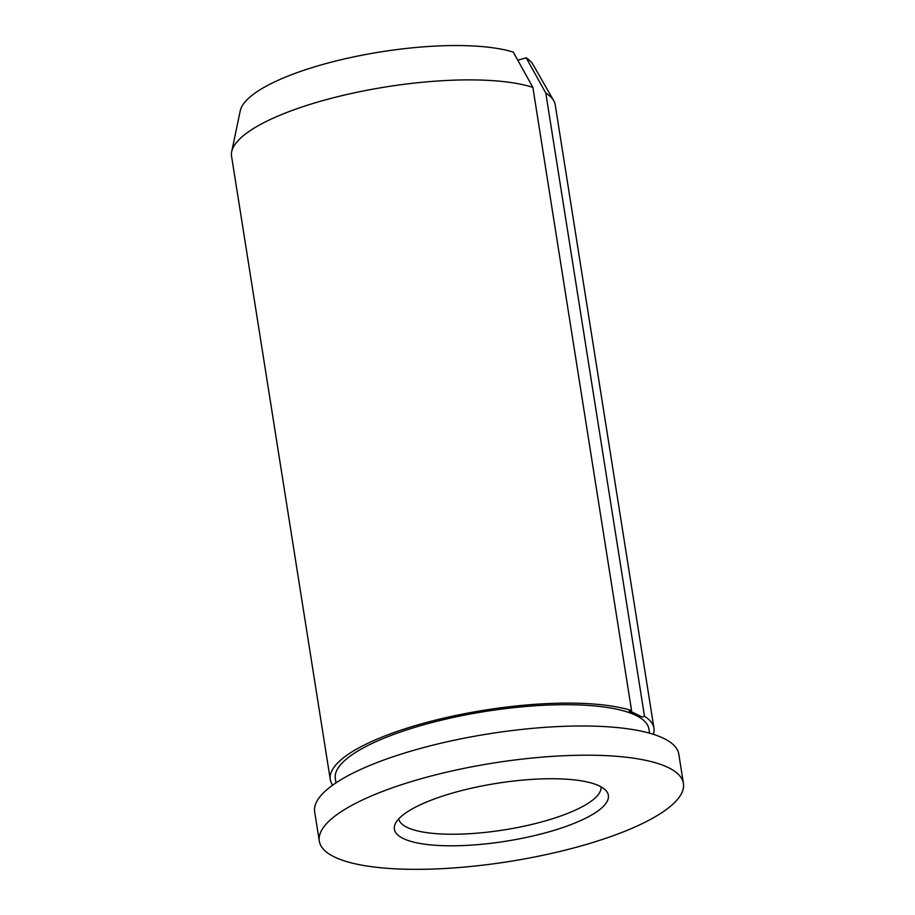 <?xml version="1.0" encoding="UTF-8"?>
<svg xmlns="http://www.w3.org/2000/svg" width="915" height="915" viewBox="0 0 915 915"><rect width="100%" height="100%" fill="white"/><g stroke="black" fill="none" stroke-linecap="round" stroke-linejoin="round"><path stroke-width="1.37" d="M319.301 841.114L314.668 811.891A184.338 49.868 -9 0 1 488.942 733.807A184.338 49.868 -9 0 1 678.816 754.223L683.436 783.434A184.338 49.868 -9 0 1 578.978 846.535A184.338 49.868 -9 0 1 319.301 841.114A184.338 49.868 -9 0 1 493.562 763.019A184.338 49.868 -9 0 1 683.436 783.434M546.976 832.41A108.325 29.303 -9 0 1 438.662 845.483A108.325 29.303 -9 0 1 395.051 824.301A108.325 29.303 -9 0 1 496.788 783.332A108.325 29.303 -9 0 1 606.199 790.857A108.325 29.303 -9 0 1 546.976 832.41M601.018 786.82A102.411 27.702 -9 0 1 542.938 821.567A102.411 27.702 -9 0 1 398.723 818.856M332.683 785.139A163.854 44.32 -9 0 1 330.269 779.477A163.854 44.32 -9 0 1 446.051 717.612A163.854 44.32 -9 0 1 631.567 710.6L629.211 711.252L642.147 716.96L644.503 716.308L545.798 93.078L526.216 57.839A148.951 40.294 -9 0 1 532.93 64.416L553.689 100.639A163.854 44.32 -9 0 1 555.245 104.985L653.951 728.214A163.854 44.32 -9 0 1 653.413 734.333M231.701 151.638L240.245 110.772A148.951 40.294 -9 0 1 351.978 57.256A148.951 40.294 -9 0 1 513.292 52.121L532.862 87.371A163.854 44.32 -9 0 0 355.363 92.609A163.854 44.32 -9 0 0 231.701 151.638A163.854 44.32 -9 0 0 231.564 156.248L330.269 779.477M526.216 57.839L517.764 60.173M545.798 93.078A163.854 44.32 -9 0 1 553.689 100.639M644.503 716.308A163.854 44.32 -9 0 1 653.951 728.214M631.567 710.6L532.862 87.371M335.988 782.851L335.325 778.676A158.741 42.936 -9 0 1 485.396 711.435A158.741 42.936 -9 0 1 648.895 729.015L649.558 733.189M642.147 716.96A645.189 572.813 113.8 0 1 630.08 711.012"/></g></svg>
